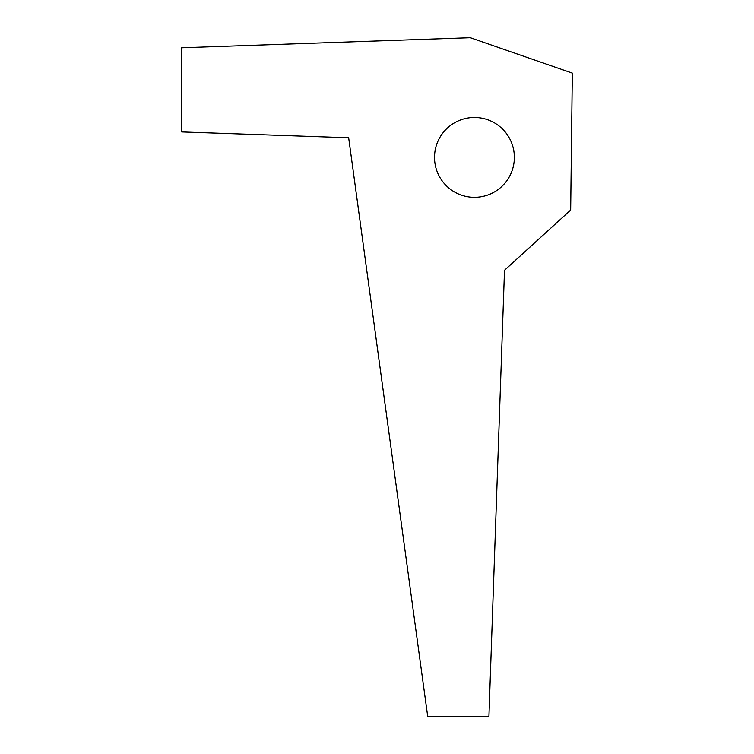 <?xml version="1.0" encoding="UTF-8"?>
<svg xmlns="http://www.w3.org/2000/svg" width="754" height="754" viewBox="0 0 754 754"><rect width="100%" height="100%" fill="white"/><g stroke="black" fill="none" stroke-linecap="round" stroke-linejoin="round"><path stroke-width="1.13" d="M348.659 137.756L427.678 716.3L488.931 716.3L504.501 270.271L570.674 210.036L572.324 73.11L470.26 37.7L181.676 47.775L181.676 131.922L348.659 137.756L357.142 199.904M474.436 117.473A39.924 39.924 0 0 0 434.521 157.398A39.924 39.924 0 0 0 474.436 197.312A39.924 39.924 0 0 0 514.36 157.398A39.924 39.924 0 0 0 474.436 117.473"/></g></svg>
